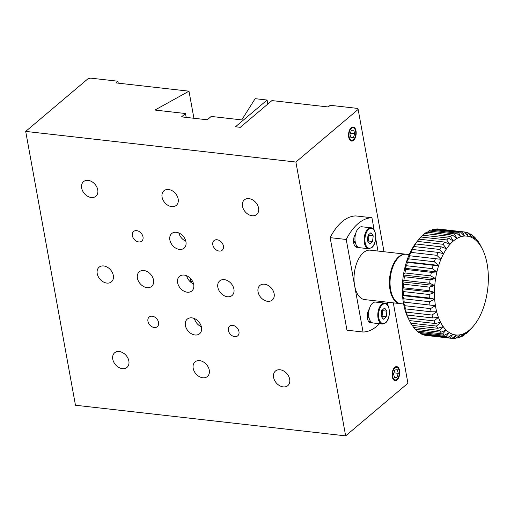 <?xml version="1.0" encoding="UTF-8"?>
<svg xmlns="http://www.w3.org/2000/svg" width="514" height="514" viewBox="0 0 514 514"><rect width="100%" height="100%" fill="white"/><g stroke="black" fill="none" stroke-linecap="round" stroke-linejoin="round"><path stroke-width="0.77" d="M392.651 376.409A6.316 3.367 96.5 0 0 395.202 379.923A6.316 3.367 96.5 0 0 399.172 370.896A6.316 3.367 96.5 0 0 396.622 367.381A6.316 3.367 96.5 0 0 392.651 376.409M349.102 136.808A6.316 3.367 96.5 0 0 351.653 140.322A6.316 3.367 96.5 0 0 355.63 131.295A6.316 3.367 96.5 0 0 353.079 127.774A6.316 3.367 96.5 0 0 349.102 136.808M147.936 321.263A6.316 4.652 -130.2 0 0 151.836 326.679A6.316 4.652 -130.2 0 0 157.316 326.686A6.316 4.652 -130.2 0 0 158.55 322.464A6.316 4.652 -130.2 0 0 154.65 317.054A6.316 4.652 -130.2 0 0 149.169 317.042A6.316 4.652 -130.2 0 0 147.936 321.263M132.387 235.688A6.316 4.652 -130.2 0 0 136.287 241.105A6.316 4.652 -130.2 0 0 141.768 241.117A6.316 4.652 -130.2 0 0 143.001 236.896A6.316 4.652 -130.2 0 0 139.095 231.48A6.316 4.652 -130.2 0 0 133.614 231.473A6.316 4.652 -130.2 0 0 132.387 235.688M212.796 244.812A6.316 4.652 -130.2 0 0 216.702 250.222A6.316 4.652 -130.2 0 0 222.177 250.234A6.316 4.652 -130.2 0 0 223.41 246.013A6.316 4.652 -130.2 0 0 219.51 240.597A6.316 4.652 -130.2 0 0 214.03 240.591A6.316 4.652 -130.2 0 0 212.796 244.812M228.351 330.38A6.316 4.652 -130.2 0 0 232.251 335.796A6.316 4.652 -130.2 0 0 237.731 335.809A6.316 4.652 -130.2 0 0 238.965 331.588A6.316 4.652 -130.2 0 0 235.059 326.172A6.316 4.652 -130.2 0 0 229.578 326.165A6.316 4.652 -130.2 0 0 228.351 330.38M81.668 188.034A9.567 7.048 -130.2 0 0 87.579 196.239A9.567 7.048 -130.2 0 0 95.887 196.252A9.567 7.048 -130.2 0 0 97.75 189.859A9.567 7.048 -130.2 0 0 91.839 181.654A9.567 7.048 -130.2 0 0 83.538 181.641A9.567 7.048 -130.2 0 0 81.668 188.034M112.772 359.183A9.567 7.048 -130.2 0 0 118.683 367.381A9.567 7.048 -130.2 0 0 126.99 367.401A9.567 7.048 -130.2 0 0 128.853 361.001A9.567 7.048 -130.2 0 0 122.942 352.803A9.567 7.048 -130.2 0 0 114.641 352.784A9.567 7.048 -130.2 0 0 112.772 359.183M97.223 273.609A9.567 7.048 -130.2 0 0 103.134 281.813A9.567 7.048 -130.2 0 0 111.435 281.826A9.567 7.048 -130.2 0 0 113.305 275.433A9.567 7.048 -130.2 0 0 107.387 267.229A9.567 7.048 -130.2 0 0 99.086 267.216A9.567 7.048 -130.2 0 0 97.223 273.609M273.596 377.417A9.567 7.048 -130.2 0 0 279.507 385.622A9.567 7.048 -130.2 0 0 287.814 385.635A9.567 7.048 -130.2 0 0 289.678 379.242A9.567 7.048 -130.2 0 0 283.767 371.037A9.567 7.048 -130.2 0 0 275.465 371.024A9.567 7.048 -130.2 0 0 273.596 377.417M258.047 291.843A9.567 7.048 -130.2 0 0 263.958 300.047A9.567 7.048 -130.2 0 0 272.259 300.06A9.567 7.048 -130.2 0 0 274.129 293.667A9.567 7.048 -130.2 0 0 268.212 285.469A9.567 7.048 -130.2 0 0 259.911 285.45A9.567 7.048 -130.2 0 0 258.047 291.843M242.492 206.275A9.567 7.048 -130.2 0 0 248.403 214.473A9.567 7.048 -130.2 0 0 256.711 214.492A9.567 7.048 -130.2 0 0 258.574 208.093A9.567 7.048 -130.2 0 0 252.663 199.895A9.567 7.048 -130.2 0 0 244.362 199.875A9.567 7.048 -130.2 0 0 242.492 206.275M162.083 197.151A9.567 7.048 -130.2 0 0 167.994 205.356A9.567 7.048 -130.2 0 0 176.296 205.369A9.567 7.048 -130.2 0 0 178.165 198.976A9.567 7.048 -130.2 0 0 172.254 190.778A9.567 7.048 -130.2 0 0 163.947 190.758A9.567 7.048 -130.2 0 0 162.083 197.151M193.187 368.3A9.567 7.048 -130.2 0 0 199.098 376.505A9.567 7.048 -130.2 0 0 207.399 376.518A9.567 7.048 -130.2 0 0 209.269 370.125A9.567 7.048 -130.2 0 0 203.351 361.92A9.567 7.048 -130.2 0 0 195.05 361.907A9.567 7.048 -130.2 0 0 193.187 368.3M137.424 278.17A9.567 7.048 -130.2 0 0 143.342 286.369A9.567 7.048 -130.2 0 0 151.643 286.388A9.567 7.048 -130.2 0 0 153.506 279.989A9.567 7.048 -130.2 0 0 147.595 271.79A9.567 7.048 -130.2 0 0 139.294 271.771A9.567 7.048 -130.2 0 0 137.424 278.17M217.84 287.287A9.567 7.048 -130.2 0 0 223.751 295.486A9.567 7.048 -130.2 0 0 232.052 295.505A9.567 7.048 -130.2 0 0 233.921 289.112A9.567 7.048 -130.2 0 0 228.01 280.907A9.567 7.048 -130.2 0 0 219.703 280.895A9.567 7.048 -130.2 0 0 217.84 287.287M185.406 325.51A9.567 7.048 -130.2 0 0 191.324 333.714A9.567 7.048 -130.2 0 0 199.625 333.734A9.567 7.048 -130.2 0 0 201.488 327.334A9.567 7.048 -130.2 0 0 195.577 319.136A9.567 7.048 -130.2 0 0 187.276 319.117A9.567 7.048 -130.2 0 0 185.406 325.51M194.421 318.551A9.567 7.048 -130.2 0 0 201.372 326.776M169.858 239.942A9.567 7.048 -130.2 0 0 175.769 248.14A9.567 7.048 -130.2 0 0 184.07 248.159A9.567 7.048 -130.2 0 0 185.939 241.766A9.567 7.048 -130.2 0 0 180.028 233.562A9.567 7.048 -130.2 0 0 171.721 233.549A9.567 7.048 -130.2 0 0 169.858 239.942M178.872 232.983A9.567 7.048 -130.2 0 0 185.824 241.207M177.632 282.726A9.567 7.048 -130.2 0 0 183.543 290.93A9.567 7.048 -130.2 0 0 191.851 290.943A9.567 7.048 -130.2 0 0 193.714 284.55A9.567 7.048 -130.2 0 0 187.803 276.346A9.567 7.048 -130.2 0 0 179.502 276.333A9.567 7.048 -130.2 0 0 177.632 282.726M186.646 275.767A9.567 7.048 -130.2 0 0 193.598 283.991M186.19 117.391L185.483 113.523L154.926 110.054L188.991 91.184L193.913 118.265M188.991 91.184L115.926 82.895L117.905 81.225L90.567 78.128L87.971 78.777L25.7 131.404L295.884 162.038L358.149 109.418L357.532 108.403L330.194 105.299L328.215 106.97L271.925 100.59L240.301 127.318L235.476 126.772L267.1 100.037L255.15 98.682L241.773 119.903L211.215 116.44L207.264 119.781L181.532 116.864L185.483 113.523M25.7 131.404L75.462 405.238L345.646 435.872L407.917 383.251L393.306 302.842M295.884 162.038L345.646 435.872M358.149 109.418L384.016 251.731M267.1 100.037L267.833 104.046M117.905 81.225L118.259 83.159M405.989 254.231A24.871 13.261 96.5 0 0 405.674 254.186A24.871 13.261 96.5 0 0 398.825 256.653A24.871 13.261 96.5 0 0 389.413 283.741A24.871 13.261 96.5 0 0 400.065 303.613A24.871 13.261 96.5 0 0 400.387 303.639M405.674 254.186L370.292 250.177A24.871 13.261 96.5 0 0 363.443 252.637A24.871 13.261 96.5 0 0 354.641 285.745A24.871 13.261 96.5 0 0 364.683 299.598L400.065 303.613M374.173 230.105L371.93 217.756A57.395 30.602 96.5 0 0 346.23 239.473L363.051 332.018A57.395 30.602 96.5 0 0 376.82 326.229A57.395 30.602 96.5 0 0 379.499 323.717M369.29 309.094A7.652 4.08 96.5 0 0 367.272 317.35A7.652 4.08 96.5 0 0 370.504 322.651A7.652 4.08 96.5 0 0 371.712 322.458M387.858 305.406L387.267 302.161M355.604 233.793A7.652 4.08 96.5 0 0 353.587 242.043A7.652 4.08 96.5 0 0 356.819 247.343A7.652 4.08 96.5 0 0 358.027 247.15M377.976 251.044L375.695 238.496M371.93 217.756L355.849 215.931A57.395 30.602 96.5 0 0 330.149 237.648L346.963 330.194L363.051 332.018M346.23 239.473L330.149 237.648M192.795 281.768L190.09 281.46A38.839 20.708 96.5 0 0 190.193 281.73M190.09 281.46L190.932 278.948M193.373 283.208L191.825 283.028M403.618 304.012L400.708 303.684A24.871 13.261 -83.5 0 1 390.666 289.832A24.871 13.261 -83.5 0 1 406.317 254.257L409.228 254.591M446.666 239.929A53.565 28.559 -83.5 0 1 448.491 238.123L453.322 241.04A49.742 26.522 96.5 0 0 449.827 244.497A49.742 26.522 96.5 0 0 446.55 248.75A49.742 26.522 96.5 0 0 443.569 253.717A49.742 26.522 96.5 0 0 440.935 259.307A49.742 26.522 96.5 0 0 438.699 265.41A49.742 26.522 96.5 0 0 436.9 271.9A49.742 26.522 96.5 0 0 435.583 278.659A49.742 26.522 96.5 0 0 434.767 285.553A49.742 26.522 96.5 0 0 434.471 292.44A49.742 26.522 96.5 0 0 434.696 299.199A49.742 26.522 96.5 0 0 435.442 305.689A49.742 26.522 96.5 0 0 435.711 307.256A49.742 26.522 96.5 0 0 436.694 311.786L431.182 311.799A53.565 28.559 -83.5 0 1 430.526 308.612L435.442 305.689L403.278 302.039A49.742 26.522 -83.5 0 1 402.533 295.55A49.742 26.522 -83.5 0 1 402.308 288.791A49.742 26.522 -83.5 0 1 402.603 281.903A49.742 26.522 -83.5 0 1 403.419 275.009A49.742 26.522 -83.5 0 1 404.736 268.257A49.742 26.522 -83.5 0 1 406.529 261.761A49.742 26.522 -83.5 0 1 408.771 255.664A49.742 26.522 -83.5 0 1 411.406 250.074A49.742 26.522 -83.5 0 1 414.387 245.101A49.742 26.522 -83.5 0 1 416.989 241.631L419.051 239.158L444.783 242.075L449.827 244.497L446.666 239.929L420.934 237.012L419.09 239.164M420.934 237.012A53.565 28.559 96.5 0 1 422.765 235.206L448.491 238.123M419.051 239.158A53.565 28.559 96.5 0 0 417.342 241.381L414.387 245.101L415.601 243.944L441.333 246.868L446.55 248.75L443.074 244.298L417.342 241.381M443.074 244.298A53.565 28.559 -83.5 0 1 444.783 242.075M415.601 243.944A53.565 28.559 96.5 0 0 414.046 246.54L411.406 250.074L412.479 249.483L438.211 252.4L443.569 253.717L439.778 249.457L414.046 246.54M439.778 249.457A53.565 28.559 -83.5 0 1 441.333 246.868M412.479 249.483A53.565 28.559 96.5 0 0 411.104 252.4L408.771 255.664L440.935 259.307L436.836 255.317L411.104 252.4M436.836 255.317A53.565 28.559 -83.5 0 1 438.211 252.4M409.748 255.657A53.565 28.559 96.5 0 0 408.579 258.838L406.529 261.761L407.454 262.346L433.186 265.263L438.699 265.41L434.311 261.754L408.579 258.838M434.311 261.754A53.565 28.559 -83.5 0 1 435.48 258.574M407.454 262.346A53.565 28.559 96.5 0 0 406.516 265.732L404.736 268.257L405.649 269.426L431.381 272.343L436.9 271.9L432.248 268.655L406.516 265.732M432.248 268.655A53.565 28.559 -83.5 0 1 433.186 265.263M405.649 269.426A53.565 28.559 96.5 0 0 404.961 272.953L403.419 275.009L404.37 276.75L430.102 279.674L435.583 278.659L430.693 275.87L404.961 272.953M430.693 275.87A53.565 28.559 -83.5 0 1 431.381 272.343M404.37 276.75A53.565 28.559 96.5 0 0 403.94 280.348L402.603 281.903L403.631 284.191L429.363 287.108L434.767 285.553L429.672 283.265L403.94 280.348M429.672 283.265A53.565 28.559 -83.5 0 1 430.102 279.674M403.631 284.191A53.565 28.559 96.5 0 0 403.477 287.782L402.308 288.791L403.458 291.586L429.19 294.503L434.471 292.44L429.209 290.706L403.477 287.782M429.209 290.706A53.565 28.559 -83.5 0 1 429.363 287.108M403.458 291.586A53.565 28.559 96.5 0 0 403.58 295.113L402.533 295.55L403.85 298.801L429.582 301.718L434.696 299.199L429.312 298.03L403.58 295.113M429.312 298.03A53.565 28.559 -83.5 0 1 429.19 294.503M403.85 298.801A53.565 28.559 96.5 0 0 404.242 302.187M429.967 305.104A53.565 28.559 -83.5 0 1 429.582 301.718M404.794 305.695A53.565 28.559 96.5 0 0 405.45 308.875L404.531 308.143A49.742 26.522 -83.5 0 1 403.278 302.039L404.794 305.695L430.526 308.612M431.182 311.799L405.45 308.875M406.278 312.133L432.011 315.05L436.694 311.786A49.742 26.522 96.5 0 0 438.429 317.376L432.916 317.967L407.184 315.05L406.266 313.726A49.742 26.522 -83.5 0 1 404.531 308.143L406.278 312.133A53.565 28.559 96.5 0 0 407.184 315.05M432.916 317.967A53.565 28.559 -83.5 0 1 432.011 315.05M408.681 319.162L408.289 318.384A49.742 26.522 -83.5 0 1 406.266 313.726L408.277 317.986L434.009 320.909L438.429 317.376A49.742 26.522 96.5 0 0 440.614 322.342L435.146 323.499L409.414 320.582L408.45 318.693M408.277 317.986A53.565 28.559 96.5 0 0 409.414 320.582M435.146 323.499A53.565 28.559 -83.5 0 1 434.009 320.909M410.744 323.152L436.476 326.069L440.614 322.342A49.742 26.522 96.5 0 0 443.196 326.596L437.825 328.285L412.093 325.368A53.565 28.559 96.5 0 1 410.744 323.152L409.317 320.402M437.825 328.285A53.565 28.559 -83.5 0 1 436.476 326.069M413.629 327.514L439.361 330.431L443.196 326.596A49.742 26.522 96.5 0 0 446.139 330.046L440.896 332.237L415.164 329.313A53.565 28.559 96.5 0 1 413.629 327.514L412.427 325.407M440.896 332.237A53.565 28.559 -83.5 0 1 439.361 330.431M416.886 330.997L442.618 333.914L446.139 330.046A49.742 26.522 96.5 0 0 449.377 332.635L444.308 335.263L418.576 332.346A53.565 28.559 96.5 0 1 416.886 330.997L415.865 329.397M444.308 335.263A53.565 28.559 -83.5 0 1 442.618 333.914M420.446 333.535L446.178 336.452L449.377 332.635A49.742 26.522 96.5 0 0 452.847 334.299L447.99 337.319L422.257 334.402A53.565 28.559 96.5 0 1 420.446 333.535L419.687 332.474M447.99 337.319A53.565 28.559 -83.5 0 1 446.178 336.452M424.236 335.07L449.968 337.987L452.847 334.299A49.742 26.522 96.5 0 0 456.483 335.025L451.864 338.366L426.132 335.443A53.565 28.559 96.5 0 1 424.236 335.07L423.844 334.582M451.864 338.366A53.565 28.559 -83.5 0 1 449.968 337.987M451.986 338.276L453.92 338.495L456.483 335.025A49.742 26.522 96.5 0 0 460.216 334.781L455.867 338.366A53.565 28.559 -83.5 0 1 453.92 338.495M456.554 337.807L457.955 337.968L460.216 334.781A49.742 26.522 96.5 0 0 463.975 333.58L459.914 337.338A53.565 28.559 -83.5 0 1 457.955 337.968M461.045 336.304L461.996 336.413L463.975 333.58A49.742 26.522 96.5 0 0 467.682 331.44L463.93 335.295A53.565 28.559 -83.5 0 1 461.996 336.413M465.401 333.792L465.96 333.856L467.682 331.44A49.742 26.522 96.5 0 0 471.267 328.414L467.83 332.275A53.565 28.559 -83.5 0 1 465.96 333.856M469.571 330.329L471.267 328.414A49.742 26.522 96.5 0 0 473.664 325.792A49.742 26.522 96.5 0 0 474.66 324.546A49.742 26.522 96.5 0 0 477.795 319.926A49.742 26.522 96.5 0 0 480.616 314.632A49.742 26.522 96.5 0 0 483.057 308.773A49.742 26.522 96.5 0 0 485.075 302.457A49.742 26.522 96.5 0 0 486.636 295.82A49.742 26.522 96.5 0 0 487.709 288.977A49.742 26.522 96.5 0 0 488.268 282.07A49.742 26.522 96.5 0 0 488.3 275.228A49.742 26.522 96.5 0 0 487.812 268.591A49.742 26.522 96.5 0 0 486.809 262.281A49.742 26.522 96.5 0 0 485.312 256.422A49.742 26.522 96.5 0 0 483.353 251.134A49.742 26.522 96.5 0 0 482.37 249.046A49.742 26.522 96.5 0 0 480.963 246.508L479.793 244.336M471.544 328.337A53.565 28.559 -83.5 0 1 471.389 328.53A53.565 28.559 -83.5 0 1 469.777 330.354M479.954 244.349A53.565 28.559 -83.5 0 1 480.763 245.872L482.37 249.046M477.069 239.974A53.565 28.559 -83.5 0 1 478.515 241.991L480.963 246.508A49.742 26.522 96.5 0 0 478.193 242.647L477.069 239.974L476.562 239.916M473.824 236.479A53.565 28.559 -83.5 0 1 475.437 238.059L478.193 242.647A49.742 26.522 96.5 0 0 475.097 239.62L473.824 236.479L472.925 236.376M470.265 233.928A53.565 28.559 -83.5 0 1 472.025 235.039L475.097 239.62A49.742 26.522 96.5 0 0 471.73 237.487L470.265 233.928L468.929 233.774M466.481 232.373A53.565 28.559 -83.5 0 1 468.338 232.996L471.73 237.487A49.742 26.522 96.5 0 0 468.17 236.292L466.481 232.373L464.624 232.161M438.725 229.058A53.565 28.559 96.5 0 0 438.493 229.026A53.565 28.559 96.5 0 0 436.797 228.929L436.38 229.25M462.529 231.846A53.565 28.559 -83.5 0 1 464.226 231.949A53.565 28.559 -83.5 0 1 464.457 231.975L468.17 236.292A49.742 26.522 96.5 0 0 464.476 236.054L462.529 231.846L436.797 228.929M432.762 229.443A53.565 28.559 96.5 0 1 434.722 229.064L460.454 231.981L464.476 236.054A49.742 26.522 96.5 0 0 460.717 236.774L458.494 232.36L432.762 229.443L431.844 230.246M458.494 232.36A53.565 28.559 -83.5 0 1 460.454 231.981M450.489 236.44A53.565 28.559 -83.5 0 1 452.391 235.091L456.978 238.451A49.742 26.522 96.5 0 0 453.322 241.04L450.489 236.44L424.757 233.523L423.144 235.251M424.757 233.523A53.565 28.559 96.5 0 1 426.659 232.174L452.391 235.091M428.721 230.985A53.565 28.559 96.5 0 1 430.674 230.111L456.406 233.028L460.717 236.774A49.742 26.522 96.5 0 0 456.978 238.451L454.453 233.902L428.721 230.985L427.41 232.257M454.453 233.902A53.565 28.559 -83.5 0 1 456.406 233.028M464.386 235.862L468.17 236.292M402.533 295.55L434.696 299.199M402.308 288.791L434.471 292.44M402.603 281.903L434.767 285.553M403.419 275.009L435.583 278.659M404.736 268.257L436.9 271.9M406.529 261.761L438.699 265.41M367.279 317.395A5.738 3.058 96.5 0 0 367.883 317.581A5.738 3.058 96.5 0 0 368.056 317.594M367.259 317.189A5.738 3.058 96.5 0 0 368.23 317.62A5.738 3.058 96.5 0 0 368.872 317.568M381.394 316.573A4.896 2.609 96.5 0 0 382.39 313.495A4.896 2.609 96.5 0 0 382.108 310.16M367.266 315.024A5.738 3.058 96.5 0 0 368.994 317.626M372.618 303.125A10.524 5.609 96.5 0 0 368.641 314.587A10.524 5.609 96.5 0 0 373.145 322.991L382.313 324.032A10.524 5.609 -83.5 0 1 377.803 315.628A10.524 5.609 -83.5 0 1 381.786 304.166A10.524 5.609 -83.5 0 1 384.684 303.125L375.516 302.084A10.524 5.609 96.5 0 0 372.618 303.125M381.06 316.104L381.722 310.488L384.645 308.014L386.901 311.163L386.239 316.778L383.315 319.252L381.06 316.104M382.255 310.038L382.718 310.687L386.901 311.163M382.718 310.687L382.056 316.303L386.239 316.778M381.523 316.752L382.056 316.303M353.593 242.088A5.738 3.058 96.5 0 0 354.197 242.28A5.738 3.058 96.5 0 0 354.371 242.293M353.581 239.717A5.738 3.058 96.5 0 0 355.309 242.325M353.574 241.882A5.738 3.058 96.5 0 0 354.544 242.319A5.738 3.058 96.5 0 0 355.187 242.267M370.999 227.818L361.83 226.777A10.524 5.609 96.5 0 0 358.933 227.824A10.524 5.609 96.5 0 0 354.956 239.286A10.524 5.609 96.5 0 0 359.459 247.69L368.628 248.731A10.524 5.609 -83.5 0 1 364.118 240.321A10.524 5.609 -83.5 0 1 368.101 228.858A10.524 5.609 -83.5 0 1 370.999 227.818C376.685 227.58 377.456 243.469 371.802 247.613L368.628 248.731M373.215 235.862L372.554 241.477L369.63 243.944L367.375 240.796L368.037 235.181L370.96 232.713L373.215 235.862L369.033 235.386L368.371 241.002L372.554 241.477M367.838 241.451L368.371 241.002M369.033 235.386L368.57 234.737M367.709 241.265A4.896 2.609 96.5 0 0 368.705 238.194A4.896 2.609 96.5 0 0 368.422 234.853M354.531 127.703A7.08 3.771 -83.5 0 1 355.347 128.853A7.08 3.771 -83.5 0 1 354.107 139.776A7.08 3.771 -83.5 0 1 350.201 140.393A7.08 3.771 -83.5 0 1 349.199 130.98A7.08 3.771 -83.5 0 1 354.531 127.703M353.716 130.087L354.75 133.73L353.401 137.688L351.017 138.009L349.983 134.372L351.332 130.415L353.716 130.087M354.75 133.73L350.368 133.229M353.401 137.688L350.844 137.399M398.074 367.311A7.08 3.771 -83.5 0 1 398.89 368.461A7.08 3.771 -83.5 0 1 397.656 379.383A7.08 3.771 -83.5 0 1 393.75 379.994A7.08 3.771 -83.5 0 1 392.747 370.588A7.08 3.771 -83.5 0 1 398.074 367.311M397.258 369.694L398.299 373.331L396.943 377.289L394.559 377.61L393.525 373.974L394.874 370.016L397.258 369.694M398.299 373.331L393.91 372.836M396.943 377.289L394.386 377M368.622 321.436L370.851 321.693M354.936 246.135L357.166 246.386M382.365 304.731A9.946 5.307 96.5 0 0 378.837 317.98A9.946 5.307 96.5 0 0 385.596 322.535A9.946 5.307 96.5 0 0 389.117 309.287A9.946 5.307 96.5 0 0 382.365 304.731M371.911 247.228A9.946 5.307 96.5 0 0 375.432 233.986A9.946 5.307 96.5 0 0 368.679 229.43A9.946 5.307 96.5 0 0 365.158 242.672A9.946 5.307 96.5 0 0 371.911 247.228M473.664 325.792L471.389 328.53M438.493 229.026L464.226 231.949M367.883 317.581L368.23 317.62M382.313 324.032L385.487 322.914C391.141 318.776 390.37 302.881 384.684 303.125M354.197 242.28L354.544 242.319"/></g></svg>
